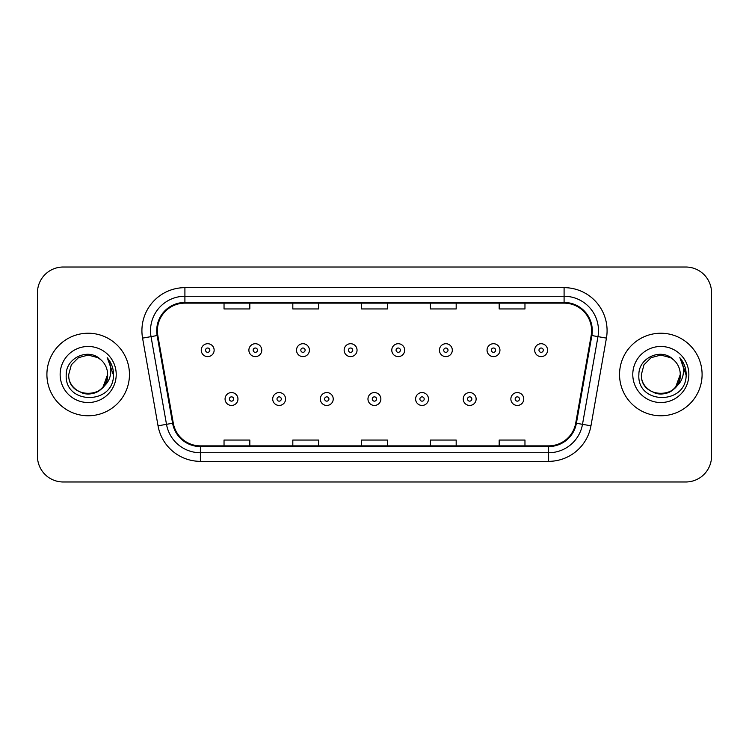 <?xml version="1.0" encoding="UTF-8"?>
<svg xmlns="http://www.w3.org/2000/svg" width="749" height="749" viewBox="0 0 749 749"><rect width="100%" height="100%" fill="white"/><g stroke="black" fill="none" stroke-linecap="round" stroke-linejoin="round"><path stroke-width="1.12" d="M46.906 374.5A41.27 41.27 0 0 0 88.176 415.77A41.27 41.27 0 0 0 129.455 374.5A41.27 41.27 0 0 0 88.176 333.23A41.27 41.27 0 0 0 46.906 374.5A41.27 41.27 0 0 0 88.176 415.77A41.27 41.27 0 0 0 129.455 374.5A41.27 41.27 0 0 0 88.176 333.23A41.27 41.27 0 0 0 46.906 374.5M619.545 374.5A41.27 41.27 0 0 0 660.824 415.77A41.27 41.27 0 0 0 702.094 374.5A41.27 41.27 0 0 0 660.824 333.23A41.27 41.27 0 0 0 619.545 374.5A41.27 41.27 0 0 0 660.824 415.77A41.27 41.27 0 0 0 702.094 374.5A41.27 41.27 0 0 0 660.824 333.23A41.27 41.27 0 0 0 619.545 374.5M157.393 330.646A27.516 27.516 0 0 1 184.909 303.139L564.091 303.139A27.516 27.516 0 0 1 591.186 335.43L575.719 423.129A27.516 27.516 0 0 1 548.624 445.861L200.376 445.861A27.516 27.516 0 0 1 173.281 423.129L157.814 335.43A27.516 27.516 0 0 1 157.393 330.646M156.71 330.646A28.2 28.2 0 0 0 157.14 335.543L172.598 423.251A28.2 28.2 0 0 0 200.376 446.554L548.624 446.554A28.2 28.2 0 0 0 576.402 423.251L591.86 335.543A28.2 28.2 0 0 0 564.091 302.446L184.909 302.446A28.2 28.2 0 0 0 156.71 330.646M142.572 338.117A42.993 42.993 0 0 1 184.909 287.653L564.091 287.653A42.993 42.993 0 0 1 606.428 338.117L590.961 425.816A42.993 42.993 0 0 1 548.624 461.347L200.376 461.347A42.993 42.993 0 0 1 158.039 425.816L142.572 338.117L151.036 336.619A34.388 34.388 0 0 1 184.909 296.258L564.091 296.258A34.388 34.388 0 0 1 597.964 336.619L582.497 424.327A34.388 34.388 0 0 1 548.624 452.742L200.376 452.742A34.388 34.388 0 0 1 166.503 424.327L151.036 336.619A34.388 34.388 0 0 1 150.521 330.646M711.55 292.822A25.794 25.794 0 0 0 685.756 267.019L63.244 267.019A25.794 25.794 0 0 0 37.45 292.822L37.45 456.178A25.794 25.794 0 0 0 63.244 481.981L685.756 481.981A25.794 25.794 0 0 0 711.55 456.178L711.55 292.822L711.55 456.178M361.598 303.139L361.598 308.953L387.402 308.953L387.402 303.139M292.822 303.139L292.822 308.953L318.615 308.953L318.615 303.139M224.035 303.139L224.035 308.953L249.829 308.953L249.829 303.139M430.385 303.139L430.385 308.953L456.178 308.953L456.178 303.139M499.171 303.139L499.171 308.953L524.965 308.953L524.965 303.139M387.402 445.861L387.402 440.047L361.598 440.047L361.598 445.861M318.615 445.861L318.615 440.047L292.822 440.047L292.822 445.861M249.829 445.861L249.829 440.047L224.035 440.047L224.035 445.861M456.178 445.861L456.178 440.047L430.385 440.047L430.385 445.861M524.965 445.861L524.965 440.047L499.171 440.047L499.171 445.861M37.45 292.822L37.45 456.178M685.756 267.019L63.244 267.019M63.244 481.981L685.756 481.981M214.139 350.167A6.451 6.451 0 0 1 207.698 356.618A6.451 6.451 0 0 1 201.247 350.167A6.451 6.451 0 0 1 207.698 343.716A6.451 6.451 0 0 1 214.139 350.167A6.451 6.451 0 0 0 207.698 343.716A6.451 6.451 0 0 0 201.247 350.167M225.065 399.002A6.451 6.451 0 0 1 231.516 392.56A6.451 6.451 0 0 1 237.957 399.002A6.451 6.451 0 0 1 231.516 405.452A6.451 6.451 0 0 1 225.065 399.002A6.451 6.451 0 0 0 231.516 405.452A6.451 6.451 0 0 0 237.957 399.002M261.776 350.167A6.451 6.451 0 0 1 255.325 356.618A6.451 6.451 0 0 1 248.883 350.167A6.451 6.451 0 0 1 255.325 343.716A6.451 6.451 0 0 1 261.776 350.167A6.451 6.451 0 0 0 255.325 343.716A6.451 6.451 0 0 0 248.883 350.167M309.412 350.167A6.451 6.451 0 0 1 302.961 356.618A6.451 6.451 0 0 1 296.51 350.167A6.451 6.451 0 0 1 302.961 343.716A6.451 6.451 0 0 1 309.412 350.167A6.451 6.451 0 0 0 302.961 343.716A6.451 6.451 0 0 0 296.51 350.167M357.048 350.167A6.451 6.451 0 0 1 350.598 356.618A6.451 6.451 0 0 1 344.147 350.167A6.451 6.451 0 0 1 350.598 343.716A6.451 6.451 0 0 1 357.048 350.167A6.451 6.451 0 0 0 350.598 343.716A6.451 6.451 0 0 0 344.147 350.167M404.675 350.167A6.451 6.451 0 0 1 398.234 356.618A6.451 6.451 0 0 1 391.783 350.167A6.451 6.451 0 0 1 398.234 343.716A6.451 6.451 0 0 1 404.675 350.167A6.451 6.451 0 0 0 398.234 343.716A6.451 6.451 0 0 0 391.783 350.167M272.702 399.002A6.451 6.451 0 0 1 279.143 392.56A6.451 6.451 0 0 1 285.594 399.002A6.451 6.451 0 0 1 279.143 405.452A6.451 6.451 0 0 1 272.702 399.002A6.451 6.451 0 0 0 279.143 405.452A6.451 6.451 0 0 0 285.594 399.002M320.329 399.002A6.451 6.451 0 0 1 326.779 392.56A6.451 6.451 0 0 1 333.23 399.002A6.451 6.451 0 0 1 326.779 405.452A6.451 6.451 0 0 1 320.329 399.002A6.451 6.451 0 0 0 326.779 405.452A6.451 6.451 0 0 0 333.23 399.002M367.965 399.002A6.451 6.451 0 0 1 374.416 392.56A6.451 6.451 0 0 1 380.867 399.002A6.451 6.451 0 0 1 374.416 405.452A6.451 6.451 0 0 1 367.965 399.002A6.451 6.451 0 0 0 374.416 405.452A6.451 6.451 0 0 0 380.867 399.002M82.212 393C94.393 397.373 107.987 387.111 107.613 374.5C108.811 399.573 67.55 399.573 68.739 374.5L71.342 364.782L78.458 357.666L88.176 355.063L97.894 357.666L100.909 359.81C88.981 347.311 66.024 357.61 66.23 374.5C64.049 404.507 112.696 405.293 113.483 375.961L113.53 374.5C113.455 368.124 111.329 362.525 107.163 357.704C110.337 362.909 111.451 368.508 110.515 374.5C109.607 379.603 107.126 383.76 103.072 386.99A19.437 19.437 0 0 0 107.613 374.5L103.072 386.99C92.754 400.93 67.728 392.017 68.739 374.5L71.342 364.782L78.458 357.666L88.176 355.063L97.894 357.666L100.909 359.81L97.894 357.666L88.176 355.063L78.458 357.666L71.342 364.782L68.739 374.5C67.55 399.573 108.811 399.573 107.613 374.5L103.025 387.046L107.613 374.5C108.811 399.573 67.55 399.573 68.739 374.5C67.55 399.573 108.811 399.573 107.613 374.5A19.437 19.437 0 0 0 100.909 359.81M60.145 374.5A28.031 28.031 0 0 0 88.176 402.531A28.031 28.031 0 0 0 116.217 374.5A28.031 28.031 0 0 0 88.176 346.469A28.031 28.031 0 0 0 60.145 374.5M107.35 357.919L113.52 375.24M654.851 393C667.031 397.373 680.626 387.111 680.261 374.5C681.45 399.573 640.189 399.573 641.387 374.5L643.99 364.782L651.106 357.666L643.99 364.782L641.387 374.5L643.99 364.782L651.106 357.666L660.824 355.063L670.542 357.666L673.557 359.81C661.629 347.311 638.663 357.61 638.878 374.5C636.687 404.507 685.335 405.293 686.131 375.961L686.168 374.5C686.093 368.124 683.977 362.525 679.802 357.704C682.976 362.909 684.09 368.508 683.154 374.5C682.245 379.603 679.764 383.76 675.72 386.99A19.437 19.437 0 0 0 680.261 374.5L675.72 386.99C665.393 400.93 640.376 392.017 641.387 374.5C640.189 399.573 681.45 399.573 680.261 374.5L675.664 387.046L680.261 374.5C681.45 399.573 640.189 399.573 641.387 374.5C640.189 399.573 681.45 399.573 680.261 374.5A19.437 19.437 0 0 0 673.557 359.81M632.783 374.5A28.031 28.031 0 0 0 660.824 402.531A28.031 28.031 0 0 0 688.855 374.5A28.031 28.031 0 0 0 660.824 346.469A28.031 28.031 0 0 0 632.783 374.5M686.168 374.5L680.176 358.134M679.989 357.919L686.159 375.24M452.312 350.167A6.451 6.451 0 0 1 445.861 356.618A6.451 6.451 0 0 1 439.42 350.167A6.451 6.451 0 0 1 445.861 343.716A6.451 6.451 0 0 1 452.312 350.167A6.451 6.451 0 0 0 445.861 343.716A6.451 6.451 0 0 0 439.42 350.167M499.948 350.167A6.451 6.451 0 0 1 493.497 356.618A6.451 6.451 0 0 1 487.047 350.167A6.451 6.451 0 0 1 493.497 343.716A6.451 6.451 0 0 1 499.948 350.167A6.451 6.451 0 0 0 493.497 343.716A6.451 6.451 0 0 0 487.047 350.167M547.585 350.167A6.451 6.451 0 0 1 541.134 356.618A6.451 6.451 0 0 1 534.683 350.167A6.451 6.451 0 0 1 541.134 343.716A6.451 6.451 0 0 1 547.585 350.167A6.451 6.451 0 0 0 541.134 343.716A6.451 6.451 0 0 0 534.683 350.167M415.601 399.002A6.451 6.451 0 0 1 422.052 392.56A6.451 6.451 0 0 1 428.494 399.002A6.451 6.451 0 0 1 422.052 405.452A6.451 6.451 0 0 1 415.601 399.002A6.451 6.451 0 0 0 422.052 405.452A6.451 6.451 0 0 0 428.494 399.002M463.238 399.002A6.451 6.451 0 0 1 469.679 392.56A6.451 6.451 0 0 1 476.13 399.002A6.451 6.451 0 0 1 469.679 405.452A6.451 6.451 0 0 1 463.238 399.002A6.451 6.451 0 0 0 469.679 405.452A6.451 6.451 0 0 0 476.13 399.002M510.865 399.002A6.451 6.451 0 0 1 517.316 392.56A6.451 6.451 0 0 1 523.766 399.002A6.451 6.451 0 0 1 517.316 405.452A6.451 6.451 0 0 1 510.865 399.002A6.451 6.451 0 0 0 517.316 405.452A6.451 6.451 0 0 0 523.766 399.002M564.091 287.653L564.091 302.446M151.036 336.619L157.14 335.543M200.376 461.347L200.376 446.554M548.624 446.554L548.624 461.347M576.402 423.251L590.961 425.816M158.039 425.816L172.598 423.251M591.86 335.543L606.428 338.117M184.909 287.653L184.909 302.446M205.544 350.167A2.153 2.153 0 0 0 207.698 352.32A2.153 2.153 0 0 0 209.842 350.167A2.153 2.153 0 0 0 207.698 348.013A2.153 2.153 0 0 0 205.544 350.167M233.66 399.002A2.153 2.153 0 0 0 231.516 396.858A2.153 2.153 0 0 0 229.363 399.002A2.153 2.153 0 0 0 231.516 401.155A2.153 2.153 0 0 0 233.66 399.002M253.181 350.167A2.153 2.153 0 0 0 255.325 352.32A2.153 2.153 0 0 0 257.478 350.167A2.153 2.153 0 0 0 255.325 348.013A2.153 2.153 0 0 0 253.181 350.167M300.817 350.167A2.153 2.153 0 0 0 302.961 352.32A2.153 2.153 0 0 0 305.115 350.167A2.153 2.153 0 0 0 302.961 348.013A2.153 2.153 0 0 0 300.817 350.167M348.444 350.167A2.153 2.153 0 0 0 350.598 352.32A2.153 2.153 0 0 0 352.751 350.167A2.153 2.153 0 0 0 350.598 348.013A2.153 2.153 0 0 0 348.444 350.167M396.081 350.167A2.153 2.153 0 0 0 398.234 352.32A2.153 2.153 0 0 0 400.378 350.167A2.153 2.153 0 0 0 398.234 348.013A2.153 2.153 0 0 0 396.081 350.167M281.296 399.002A2.153 2.153 0 0 0 279.143 396.858A2.153 2.153 0 0 0 276.999 399.002A2.153 2.153 0 0 0 279.143 401.155A2.153 2.153 0 0 0 281.296 399.002M328.933 399.002A2.153 2.153 0 0 0 326.779 396.858A2.153 2.153 0 0 0 324.626 399.002A2.153 2.153 0 0 0 326.779 401.155A2.153 2.153 0 0 0 328.933 399.002M376.56 399.002A2.153 2.153 0 0 0 374.416 396.858A2.153 2.153 0 0 0 372.262 399.002A2.153 2.153 0 0 0 374.416 401.155A2.153 2.153 0 0 0 376.56 399.002M443.717 350.167A2.153 2.153 0 0 0 445.861 352.32A2.153 2.153 0 0 0 448.014 350.167A2.153 2.153 0 0 0 445.861 348.013A2.153 2.153 0 0 0 443.717 350.167M491.353 350.167A2.153 2.153 0 0 0 493.497 352.32A2.153 2.153 0 0 0 495.651 350.167A2.153 2.153 0 0 0 493.497 348.013A2.153 2.153 0 0 0 491.353 350.167M538.98 350.167A2.153 2.153 0 0 0 541.134 352.32A2.153 2.153 0 0 0 543.287 350.167A2.153 2.153 0 0 0 541.134 348.013A2.153 2.153 0 0 0 538.98 350.167M424.196 399.002A2.153 2.153 0 0 0 422.052 396.858A2.153 2.153 0 0 0 419.899 399.002A2.153 2.153 0 0 0 422.052 401.155A2.153 2.153 0 0 0 424.196 399.002M471.833 399.002A2.153 2.153 0 0 0 469.679 396.858A2.153 2.153 0 0 0 467.535 399.002A2.153 2.153 0 0 0 469.679 401.155A2.153 2.153 0 0 0 471.833 399.002M519.469 399.002A2.153 2.153 0 0 0 517.316 396.858A2.153 2.153 0 0 0 515.162 399.002A2.153 2.153 0 0 0 517.316 401.155A2.153 2.153 0 0 0 519.469 399.002"/></g></svg>
